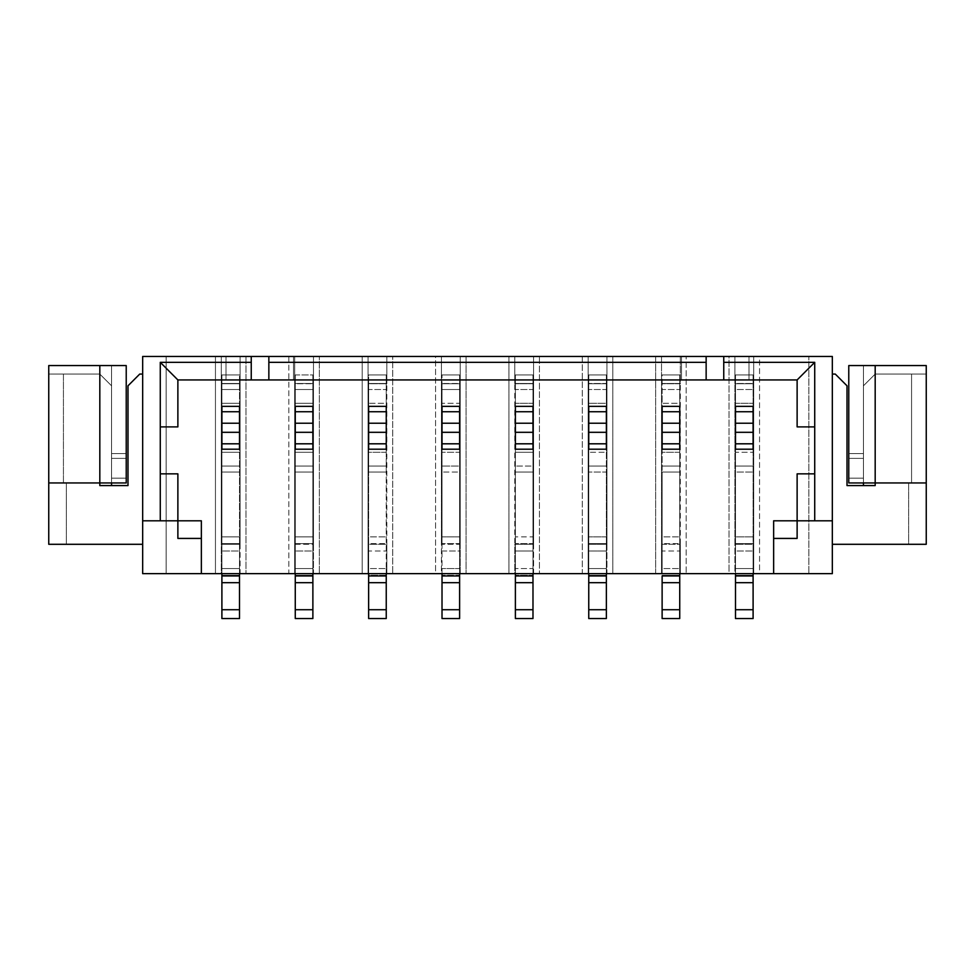 <?xml version="1.0" encoding="UTF-8"?>
<svg xmlns="http://www.w3.org/2000/svg" width="975" height="975" viewBox="0 0 975 975"><rect width="100%" height="100%" fill="white"/><g stroke="black" fill="none" stroke-linecap="round" stroke-linejoin="round"><path stroke-width="0.73" stroke-dasharray="4.88 3.66" d="M808.86 356.46L832.333 356.46L832.333 573.641L808.86 573.641L808.86 356.46L808.86 573.641L808.86 356.46L808.86 573.641L759.549 573.641L759.549 356.46L808.86 356.46L759.549 356.46L759.549 573.641L753.687 573.641L753.687 356.46L734.906 356.46L734.906 573.641L729.032 573.641L729.032 356.46L734.906 356.46L729.032 356.46L729.032 573.641L686.181 573.641L686.181 356.46L729.032 356.46L686.181 356.46L686.181 573.641L680.318 573.641L680.318 356.46L661.537 356.46L661.537 573.641L655.663 573.641L655.663 356.46L661.537 356.46L655.663 356.46L655.663 573.641L612.812 573.641L612.812 356.46L655.663 356.46L612.812 356.46L612.812 573.641L606.95 573.641L606.95 356.46L588.169 356.46L588.169 573.641L582.294 573.641L582.294 356.46L588.169 356.46L582.294 356.46L582.294 573.641L539.443 573.641L539.443 356.46L582.294 356.46L539.443 356.46L539.443 573.641L533.581 573.641L533.581 356.46L514.788 356.46L514.788 573.641L508.926 573.641L508.926 356.46L514.788 356.46L508.926 356.46L508.926 573.641L466.074 573.641L466.074 356.46L508.926 356.46L466.074 356.46L466.074 573.641L460.212 573.641L460.212 356.46L441.419 356.46L441.419 573.641L435.557 573.641L435.557 356.46L441.419 356.46L435.557 356.46L435.557 573.641L392.706 573.641L392.706 356.46L435.557 356.46L392.706 356.46L392.706 573.641L386.831 573.641L386.831 356.46L368.05 356.46L368.05 573.641L362.188 573.641L362.188 356.46L368.05 356.46L362.188 356.46L362.188 573.641L319.337 573.641L319.337 356.46L362.188 356.46L319.337 356.46L319.337 573.641L313.462 573.641L313.462 356.46L294.682 356.46L294.682 573.641L288.819 573.641L288.819 356.46L294.682 356.46L288.819 356.46L288.819 573.641L245.968 573.641L245.968 356.46L288.819 356.46L245.968 356.46L245.968 573.641L240.094 573.641L240.094 356.46L221.313 356.46L221.313 573.641L215.451 573.641L215.451 356.46L221.313 356.46L215.451 356.46L215.451 573.641L166.14 573.641L166.14 356.46L215.451 356.46L166.14 356.46L166.14 573.641L166.14 356.46L166.14 573.641L142.667 573.641L142.667 356.46L166.14 356.46L142.667 356.46L142.667 573.641L832.333 573.641L832.333 356.46L808.86 356.46M832.333 544.294L832.333 374.071L832.333 544.294L926.25 544.294L926.25 374.071L875.184 374.071L875.184 482.954L875.184 374.071L863.448 385.808L863.448 482.954L908.639 482.954L908.639 544.294L832.333 544.294L832.333 374.071L832.333 544.294M706.144 379.945L706.144 356.46L706.144 379.945L681.488 379.945L681.488 356.46L706.144 356.46L681.488 356.46L681.488 379.945L681.488 356.46L681.488 379.945L706.144 379.945M748.995 356.46L723.755 356.46L748.995 356.46L748.995 379.945L748.995 356.46L748.995 379.945L748.995 356.46L723.755 356.46L723.755 379.945L748.995 379.945L723.755 379.945L723.755 356.46L748.995 356.46M797.123 520.808L832.333 520.808L797.123 520.808L797.123 538.419L797.123 520.808L773.638 520.808L773.638 573.641L773.638 520.808L797.123 520.808L797.123 473.85L797.123 520.808M926.25 482.954L926.25 374.071L926.25 482.954L911.576 482.954L911.576 374.071L875.184 374.071L926.25 374.071L911.576 374.071L926.25 374.071L926.25 544.294L908.639 544.294L908.639 482.954L911.576 482.954L863.448 482.954L863.448 485.587L847.007 485.587L847.007 385.808L835.27 374.071L832.333 374.071L835.27 374.071L847.007 385.808L847.007 485.587L875.184 485.587L863.448 485.587L863.448 481.65L863.448 482.954L848.774 482.954L926.25 482.954L926.25 365.564L875.184 365.564L875.184 374.071L863.448 385.808L875.184 374.071L911.576 374.071L911.576 482.954L926.25 482.954L875.184 482.954L926.25 482.954L926.25 365.564L926.25 482.954L848.774 482.954L863.448 482.954L863.448 365.564L863.448 482.954L875.184 482.954L875.184 365.564L875.184 482.954L848.774 482.954L848.774 478.177L863.448 478.177L863.448 453.607L863.448 482.954L863.448 478.177L848.774 478.177L848.774 458.372L863.448 458.372L863.448 478.177L863.448 458.372L848.774 458.372L848.774 453.607L863.448 453.607L863.448 458.372L863.448 453.607L848.774 453.607L863.448 453.607L848.774 453.607L848.774 458.372L863.448 458.372L848.774 458.372L848.774 478.177L863.448 478.177L848.774 478.177L848.774 482.954L863.448 482.954L863.448 365.564L866.885 365.564L863.448 365.564L863.448 385.808L875.184 374.071L875.184 365.564L926.25 365.564L926.25 482.954L926.25 365.564L848.774 365.564L848.774 482.954L848.774 365.564L875.184 365.564L863.448 365.564L875.184 365.564L875.184 482.954L875.184 365.564L926.25 365.564L926.25 482.954M814.722 426.892L814.722 473.85L797.123 473.85L814.722 473.85L814.722 426.892L797.123 426.892L814.722 426.892M797.123 379.945L797.123 426.892L797.123 379.945L177.877 379.945L797.123 379.945M142.667 374.071L142.667 544.294L142.667 374.071L139.73 374.071L127.993 385.808L127.993 485.587L99.816 485.587L127.993 485.587L127.993 385.808L139.73 374.071L142.667 374.071L142.667 544.294L142.667 374.071M251.245 379.945L251.245 356.46L251.245 379.945L226.005 379.945L226.005 356.46L251.245 356.46L226.005 356.46L226.005 379.945L226.005 356.46L226.005 379.945L251.245 379.945M268.856 379.945L293.512 379.945L293.512 356.46L268.856 356.46L293.512 356.46L293.512 379.945L293.512 356.46L293.512 379.945L268.856 379.945L268.856 356.46L268.856 379.945L293.512 379.945L268.856 379.945M201.362 573.641L201.362 520.808L142.667 520.808L177.877 520.808L177.877 473.85L160.278 473.85L160.278 426.892L177.877 426.892L177.877 379.945L177.877 426.892L160.278 426.892L160.278 473.85L177.877 473.85L177.877 538.419L177.877 520.808L201.362 520.808L201.362 573.641M99.816 374.071L48.75 374.071L48.75 544.294L142.667 544.294L66.361 544.294L66.361 482.954L111.552 482.954L111.552 385.808L99.816 374.071L99.816 482.954L99.816 374.071L48.75 374.071L99.816 374.071L111.552 385.808L99.816 374.071L99.816 365.564L48.75 365.564L48.75 482.954L126.226 482.954L111.552 482.954L111.552 485.587L111.552 481.65L111.552 482.954L66.361 482.954L66.361 544.294L48.75 544.294L48.75 374.071L63.424 374.071L63.424 482.954L66.361 482.954L48.75 482.954L63.424 482.954L63.424 374.071L99.816 374.071L111.552 385.808L111.552 482.954L111.552 365.564L111.552 385.808L111.552 365.564L99.816 365.564L99.816 482.954L48.75 482.954L48.75 365.564L48.75 482.954L48.75 365.564L126.226 365.564L126.226 482.954L99.816 482.954L99.816 374.071M723.755 379.945L748.995 379.945L723.755 379.945M251.245 356.46L226.005 356.46L251.245 356.46M268.856 356.46L293.512 356.46L268.856 356.46M706.144 356.46L681.488 356.46L706.144 356.46M386.831 544.269L386.831 573.641L386.831 544.269L386.831 573.641L368.05 573.641L368.05 356.46L368.05 573.641L368.05 356.46L386.831 356.46L386.831 383.76M111.552 478.177L111.552 453.607L111.552 482.954L126.226 482.954L126.226 365.564L48.75 365.564L99.816 365.564L48.75 365.564L48.75 482.954L111.552 482.954L111.552 478.177L126.226 478.177L126.226 453.607L126.226 482.954L126.226 478.177L111.552 478.177L111.552 458.372L111.552 478.177L126.226 478.177L126.226 458.372L111.552 458.372L126.226 458.372L126.226 453.607L111.552 453.607L111.552 458.372L111.552 453.607L126.226 453.607L111.552 453.607L126.226 453.607L126.226 458.372L111.552 458.372L126.226 458.372L126.226 478.177L111.552 478.177M753.687 544.269L753.687 356.46L753.687 573.641L753.687 544.269L753.687 573.641L734.906 573.641L734.906 374.948L734.906 544.269M734.906 383.76L734.906 356.46L734.906 383.76L734.906 356.46L753.687 356.46L753.687 383.76M661.537 383.76L661.537 573.641L661.537 356.46L680.318 356.46L680.318 383.76M680.318 544.269L680.318 573.641L680.318 544.269L680.318 573.641L661.537 573.641L661.537 544.269M606.95 544.269L606.95 356.46L606.95 573.641L588.169 573.641L588.169 374.948L588.169 544.269M588.169 383.76L588.169 356.46L588.169 383.76L588.169 356.46L606.95 356.46L606.95 383.76M313.462 544.269L313.462 356.46L313.462 573.641L294.682 573.641L294.682 356.46L294.682 544.269M240.094 544.269L240.094 356.46L240.094 573.641L221.313 573.641L221.313 356.46L221.313 544.269M533.581 544.269L533.581 356.46L533.581 573.641L514.788 573.641L514.788 544.269M514.788 383.76L514.788 356.46L514.788 383.76L514.788 356.46L533.581 356.46L533.581 383.76M460.212 544.269L460.212 356.46L460.212 573.641L441.419 573.641L441.419 374.948L441.419 544.269M441.419 383.76L441.419 356.46L441.419 383.76L441.419 356.46L460.212 356.46L460.212 383.76M221.898 449.207L221.898 406.356L239.509 406.356L239.509 449.207L221.898 449.207L239.509 449.207L239.509 406.356L221.898 406.356L221.898 449.207M386.246 406.356L386.246 449.207L368.635 449.207L368.635 406.356L386.246 406.356L368.635 406.356L368.635 449.207L386.246 449.207L386.246 406.356M295.267 449.207L295.267 406.356L312.878 406.356L312.878 449.207L295.267 449.207L312.878 449.207L312.878 406.356L295.267 406.356L295.267 449.207M735.491 406.356L753.102 406.356L753.102 449.207L735.491 449.207L735.491 406.356L735.491 449.207L753.102 449.207L753.102 406.356L735.491 406.356M588.754 406.356L606.365 406.356L606.365 449.207L588.754 449.207L588.754 406.356L588.754 449.207L606.365 449.207L606.365 406.356L588.754 406.356M442.016 406.356L459.615 406.356L459.615 449.207L442.016 449.207L442.016 406.356L442.016 449.207L459.615 449.207L459.615 406.356L442.016 406.356M679.733 449.207L662.122 449.207L662.122 406.356L679.733 406.356L679.733 449.207L679.733 406.356L662.122 406.356L662.122 449.207L679.733 449.207M532.984 449.207L515.385 449.207L515.385 406.356L532.984 406.356L532.984 449.207L532.984 406.356L515.385 406.356L515.385 449.207L532.984 449.207M221.313 398.044L221.313 356.46L240.094 356.46L240.094 383.76M221.898 397.837L221.898 374.948L239.509 374.948L239.509 618.54L239.509 374.948L239.509 383.76L239.509 374.948L221.898 374.948L221.898 383.76L239.509 383.76L221.898 383.76L221.898 544.269L239.509 544.269L221.898 544.269L221.898 550.997L221.898 544.269M753.395 383.76L735.491 383.76L753.102 383.76L753.102 573.641L753.102 544.269L735.491 544.269L753.395 544.269M294.682 457.507L294.682 356.46L313.462 356.46L313.462 383.76M295.267 383.76L295.267 374.948L312.878 374.948L312.878 618.54L312.878 374.948L312.878 383.76L312.878 374.948L295.267 374.948L295.267 457.616L295.267 383.76L312.878 383.76L294.974 383.76M294.974 544.269L313.17 544.269M680.026 383.76L661.83 383.76M661.83 544.269L680.026 544.269M606.365 383.76L606.365 573.641L606.365 550.997L588.754 550.997L606.365 550.997L606.365 544.269L588.754 544.269L588.754 374.948L606.365 374.948L606.365 383.76L606.365 374.948L588.754 374.948L588.754 383.76L606.365 383.76L588.461 383.76M588.461 544.269L606.657 544.269M533.288 383.76L515.092 383.76M515.092 544.269L533.288 544.269M459.615 383.76L442.016 383.76L459.615 383.76L459.615 374.948L442.016 374.948L442.016 618.54L442.016 374.948L459.615 374.948L459.615 544.269L442.016 544.269L459.615 544.269L459.615 550.997L459.615 544.269M386.246 383.76L368.635 383.76L368.635 544.269L386.246 544.269L368.635 544.269L368.635 383.76L386.246 383.76L386.246 374.948L386.246 544.269M679.733 618.54L679.733 374.948L679.733 573.641L679.733 544.269L662.122 544.269L662.122 383.76L679.733 383.76L679.733 374.948L662.122 374.948L679.733 374.948L662.122 374.948L662.122 618.54L679.733 618.54L662.122 618.54L662.122 575.287L679.733 575.287L679.733 618.54M515.385 374.948L515.385 618.54L515.385 374.948L515.385 383.76L532.984 383.76L532.984 374.948L515.385 374.948L532.984 374.948L515.385 374.948L532.984 374.948L532.984 383.504L515.385 383.504L532.984 383.504L532.984 389.5L515.385 389.5L532.984 389.5L532.984 403.284L515.385 403.284L532.984 403.284L532.984 452.266L515.385 452.266L532.984 452.266L532.984 466.05L515.385 466.05L532.984 466.05L532.984 472.046L515.385 472.046L532.984 472.046L532.984 536.859L515.385 536.859L532.984 536.859L532.984 543.599L515.385 543.599L532.984 543.599L532.984 568.547L515.385 568.547L532.984 568.547L532.984 575.287L515.385 575.287L532.984 575.287L532.984 618.54L515.385 618.54L532.984 618.54L532.984 374.948L532.984 544.269L515.385 544.269L515.385 550.997L532.984 550.997L532.984 544.269L532.984 550.997L515.385 550.997L515.385 374.948L532.984 374.948M386.246 618.54L386.246 374.948L368.635 374.948L386.246 374.948L368.635 374.948L368.635 618.54L386.246 618.54L368.635 618.54L368.635 575.287L386.246 575.287L386.246 618.54M368.635 573.641L368.635 544.269L368.635 550.997L386.246 550.997L368.635 550.997L368.635 573.641M295.267 374.948L295.267 618.54L295.267 374.948L312.878 374.948M312.878 383.76L312.878 550.997L295.267 550.997L312.878 550.997L312.878 544.269L295.267 544.269L295.267 573.641L295.267 457.714M221.898 374.948L221.898 618.54L221.898 374.948L239.509 374.948M221.898 573.641L221.898 550.997L239.509 550.997L239.509 544.269L239.509 573.641L239.509 550.997L221.898 550.997L221.898 573.641M753.102 618.54L753.102 374.948L753.102 383.76L753.102 374.948L735.491 374.948L735.491 573.641L735.491 550.997L753.102 550.997L735.491 550.997L735.491 544.269L735.491 573.641L735.491 374.948L753.102 374.948L753.102 618.54L735.491 618.54L753.102 618.54M662.122 573.641L662.122 544.269L662.122 550.997L679.733 550.997L662.122 550.997L662.122 573.641M588.754 374.948L588.754 618.54L588.754 374.948L606.365 374.948L588.754 374.948L606.365 374.948L606.365 383.504L588.754 383.504L606.365 383.504L606.365 389.5L588.754 389.5L606.365 389.5L606.365 403.284L588.754 403.284L606.365 403.284L606.365 452.266L588.754 452.266L606.365 452.266L606.365 466.05L588.754 466.05L606.365 466.05L606.365 472.046L588.754 472.046L606.365 472.046L606.365 536.859L588.754 536.859L606.365 536.859L606.365 543.599L588.754 543.599L606.365 543.599L606.365 568.547L588.754 568.547L606.365 568.547L606.365 575.287L588.754 575.287L606.365 575.287L606.365 618.54L588.754 618.54L606.365 618.54L606.365 374.948M679.733 568.547L679.733 575.287L662.122 575.287L662.122 568.547L679.733 568.547L662.122 568.547L662.122 543.599L679.733 543.599L679.733 568.547M679.733 536.859L679.733 543.599L662.122 543.599L662.122 536.859L679.733 536.859L662.122 536.859L662.122 472.046L679.733 472.046L679.733 536.859M679.733 466.05L679.733 472.046L662.122 472.046L662.122 466.05L679.733 466.05L662.122 466.05L662.122 452.266L679.733 452.266L679.733 466.05M679.733 452.266L662.122 452.266L662.122 403.284L679.733 403.284L679.733 452.266M679.733 389.5L679.733 403.284L662.122 403.284L662.122 389.5L679.733 389.5L662.122 389.5L662.122 383.504L679.733 383.504L679.733 389.5M679.733 383.504L662.122 383.504L662.122 374.948L679.733 374.948L679.733 383.504M442.016 544.269L442.016 383.76M442.016 550.997L459.615 550.997L459.615 573.641L459.615 550.997L442.016 550.997M532.984 573.641L532.984 550.997L532.984 573.641M735.491 544.269L735.491 383.76M386.246 568.547L386.246 575.287L368.635 575.287L368.635 568.547L386.246 568.547L368.635 568.547L368.635 543.599L386.246 543.599L386.246 568.547M386.246 536.859L386.246 543.599L368.635 543.599L368.635 536.859L386.246 536.859L368.635 536.859L368.635 472.046L386.246 472.046L386.246 536.859M386.246 466.05L386.246 472.046L368.635 472.046L368.635 466.05L386.246 466.05L368.635 466.05L368.635 452.266L386.246 452.266L386.246 466.05M386.246 452.266L368.635 452.266L368.635 403.284L386.246 403.284L386.246 452.266M386.246 389.5L386.246 403.284L368.635 403.284L368.635 389.5L386.246 389.5L368.635 389.5L368.635 383.504L386.246 383.504L386.246 389.5M386.246 383.504L368.635 383.504L368.635 374.948L386.246 374.948L386.246 383.504M459.615 618.54L459.615 374.948L442.016 374.948L459.615 374.948L459.615 383.504L442.016 383.504L459.615 383.504L459.615 389.5L442.016 389.5L459.615 389.5L459.615 403.284L442.016 403.284L459.615 403.284L459.615 452.266L442.016 452.266L459.615 452.266L459.615 466.05L442.016 466.05L459.615 466.05L459.615 472.046L442.016 472.046L459.615 472.046L459.615 536.859L442.016 536.859L459.615 536.859L459.615 543.599L442.016 543.599L459.615 543.599L459.615 568.547L442.016 568.547L459.615 568.547L459.615 575.287L442.016 575.287L459.615 575.287L459.615 618.54L442.016 618.54L459.615 618.54M312.878 550.997L312.878 573.641L312.878 550.997M239.509 383.76L239.509 544.269M312.878 383.504L295.267 383.504L312.878 383.504M312.878 389.5L295.267 389.5L312.878 389.5M312.878 403.284L295.267 403.284L312.878 403.284M312.878 452.266L295.267 452.266L312.878 452.266M312.878 466.05L295.267 466.05L312.878 466.05M312.878 472.046L295.267 472.046L312.878 472.046M312.878 536.859L295.267 536.859L312.878 536.859M312.878 543.599L295.267 543.599L312.878 543.599M312.878 568.547L295.267 568.547L312.878 568.547M312.878 575.287L295.267 575.287L312.878 575.287M312.878 618.54L295.267 618.54L312.878 618.54M239.509 383.504L221.898 383.504L239.509 383.504M239.509 389.5L221.898 389.5L239.509 389.5M239.509 403.284L221.898 403.284L239.509 403.284M239.509 452.266L221.898 452.266L239.509 452.266M239.509 466.05L221.898 466.05L239.509 466.05M239.509 472.046L221.898 472.046L239.509 472.046M239.509 536.859L221.898 536.859L239.509 536.859M239.509 543.599L221.898 543.599L239.509 543.599M239.509 568.547L221.898 568.547L239.509 568.547M239.509 575.287L221.898 575.287L239.509 575.287M239.509 618.54L221.898 618.54L239.509 618.54M735.491 575.287L753.102 575.287L735.491 575.287L735.491 568.547L753.102 568.547L735.491 568.547L735.491 543.599L753.102 543.599L735.491 543.599L735.491 536.859L753.102 536.859L735.491 536.859L735.491 472.046L753.102 472.046L735.491 472.046L735.491 466.05L753.102 466.05L735.491 466.05L735.491 452.266L753.102 452.266L735.491 452.266L735.491 403.284L753.102 403.284L735.491 403.284L735.491 389.5L753.102 389.5L735.491 389.5L735.491 383.504L753.102 383.504L735.491 383.504L735.491 374.948L753.102 374.948L735.491 374.948L735.491 575.287M126.226 482.954L126.226 478.177L126.226 482.954L111.552 482.954L126.226 482.954L126.226 365.564M848.774 365.564L848.774 482.954L848.774 365.564M111.552 482.954L99.816 482.954L99.816 365.564L111.552 365.564L111.552 482.954L111.552 385.808M48.75 482.954L48.75 365.564L99.816 365.564L99.816 482.954L48.75 482.954M459.615 374.948L442.016 374.948M386.246 374.948L368.635 374.948M753.102 374.948L735.491 374.948M679.733 374.948L662.122 374.948M863.448 385.808L863.448 482.954"/><path stroke-width="1.46" d="M832.333 356.46L832.333 573.641L832.333 356.46L706.144 356.46L706.144 379.945L723.755 379.945L723.755 356.46L723.755 362.334L814.722 362.334L814.722 520.808L832.333 520.808L797.123 520.808L797.123 538.419L773.638 538.419L773.638 573.641L832.333 573.641L773.638 573.641L773.638 520.808L773.638 538.419L797.123 538.419L797.123 520.808L814.722 520.808L814.722 362.334L723.755 362.334L723.755 379.945L797.123 379.945L814.722 362.334L797.123 379.945L797.123 426.892L814.722 426.892L797.123 426.892L797.123 379.945L268.856 379.945L268.856 356.46L142.667 356.46L142.667 520.808L142.667 356.46L251.245 356.46L251.245 362.334L251.245 356.46L268.856 356.46L268.856 362.334L706.144 362.334L706.144 356.46L268.856 356.46L832.333 356.46M875.184 485.587L847.007 485.587L847.007 385.808L835.27 374.071L832.333 374.071L835.27 374.071L847.007 385.808L847.007 485.587L875.184 485.587L875.184 482.954L875.184 485.587M832.333 544.294L926.25 544.294L926.25 482.954L926.25 544.294L832.333 544.294M797.123 473.85L797.123 520.808L797.123 473.85L814.722 473.85L797.123 473.85M797.123 520.808L773.638 520.808L797.123 520.808M863.448 482.954L863.448 485.587L863.448 482.954M142.667 573.641L142.667 520.808L160.278 520.808L160.278 362.334L251.245 362.334L251.245 379.945L268.856 379.945L251.245 379.945L251.245 362.334L160.278 362.334L160.278 520.808L142.667 520.808L142.667 573.641L201.362 573.641L201.362 538.419L201.362 573.641L142.667 573.641M201.362 520.808L201.362 538.419L177.877 538.419L177.877 520.808L160.278 520.808L177.877 520.808L177.877 473.85L160.278 473.85L177.877 473.85L177.877 538.419L201.362 538.419L201.362 520.808L177.877 520.808L201.362 520.808M48.75 482.954L48.75 544.294L142.667 544.294L48.75 544.294L48.75 482.954L99.816 482.954L99.816 485.587L99.816 482.954L48.75 482.954L48.75 365.564L126.226 365.564L126.226 482.954L99.816 482.954L126.226 482.954L126.226 365.564L99.816 365.564L99.816 482.954L99.816 365.564L48.75 365.564L48.75 482.954M142.667 374.071L139.73 374.071L127.993 385.808L127.993 485.587L99.816 485.587L127.993 485.587L127.993 385.808L139.73 374.071L142.667 374.071M177.877 426.892L177.877 379.945L160.278 362.334L177.877 379.945L251.245 379.945L177.877 379.945L177.877 426.892L160.278 426.892L177.877 426.892M268.856 362.334L268.856 379.945L706.144 379.945L706.144 362.334L268.856 362.334M111.552 485.587L111.552 482.954L111.552 485.587M773.638 573.641L201.362 573.641L773.638 573.641M679.733 575.957L679.733 618.54L679.733 575.957L662.122 575.957L662.122 582.684L662.122 575.957L679.733 575.957L679.733 573.641L679.733 575.957M515.385 618.54L515.385 573.641L515.385 618.54L532.984 618.54L515.385 618.54M386.246 575.957L386.246 618.54L386.246 573.641L386.246 575.957L368.635 575.957L368.635 573.641L368.635 575.957L386.246 575.957M368.635 618.54L368.635 575.957L368.635 582.684L386.246 582.684L368.635 582.684L368.635 609.728L386.246 609.728L368.635 609.728L368.635 618.54L386.246 618.54L368.635 618.54M295.267 618.54L295.267 573.641L295.267 618.54L312.878 618.54L295.267 618.54M221.898 618.54L221.898 573.641L221.898 618.54L239.509 618.54L221.898 618.54M753.102 573.641L753.102 618.54L753.102 573.641M662.122 618.54L662.122 582.684L679.733 582.684L662.122 582.684L662.122 609.728L679.733 609.728L662.122 609.728L662.122 618.54L679.733 618.54L662.122 618.54M588.754 618.54L588.754 573.641L588.754 618.54L606.365 618.54L588.754 618.54M221.898 449.207L221.898 406.356L239.509 406.356L239.509 449.207L221.898 449.207L239.509 449.207L239.509 443.808L221.898 443.808L221.898 449.207M386.246 406.356L386.246 449.207L368.635 449.207L368.635 406.356L386.246 406.356L368.635 406.356L368.635 411.742L386.246 411.742L386.246 406.356M295.267 449.207L295.267 406.356L312.878 406.356L312.878 449.207L295.267 449.207L312.878 449.207L312.878 443.808L295.267 443.808L295.267 449.207M735.491 406.356L753.102 406.356L753.102 449.207L735.491 449.207L735.491 406.356L735.491 411.742L753.102 411.742L753.102 406.356L735.491 406.356M588.754 406.356L606.365 406.356L606.365 449.207L588.754 449.207L588.754 406.356L588.754 411.742L606.365 411.742L606.365 406.356L588.754 406.356M442.016 406.356L459.615 406.356L459.615 449.207L442.016 449.207L442.016 406.356L442.016 411.742L459.615 411.742L459.615 406.356L442.016 406.356M679.733 449.207L662.122 449.207L662.122 406.356L679.733 406.356L679.733 449.207L679.733 443.808L662.122 443.808L662.122 449.207L679.733 449.207M532.984 449.207L515.385 449.207L515.385 406.356L532.984 406.356L532.984 449.207L532.984 443.808L515.385 443.808L515.385 449.207L532.984 449.207M442.016 618.54L442.016 573.641L442.016 618.54L459.615 618.54L442.016 618.54M532.984 618.54L532.984 609.728L515.385 609.728L532.984 609.728L532.984 582.684L515.385 582.684L532.984 582.684L532.984 575.957L515.385 575.957L532.984 575.957L532.984 573.641L532.984 618.54M459.615 573.641L459.615 618.54L459.615 609.728L442.016 609.728L459.615 609.728L459.615 582.684L442.016 582.684L459.615 582.684L459.615 575.957L442.016 575.957L459.615 575.957L459.615 573.641M312.878 573.641L312.878 618.54L312.878 609.728L295.267 609.728L312.878 609.728L312.878 582.684L295.267 582.684L312.878 582.684L312.878 575.957L295.267 575.957L312.878 575.957L312.878 573.641M239.509 573.641L239.509 618.54L239.509 609.728L221.898 609.728L239.509 609.728L239.509 582.684L221.898 582.684L239.509 582.684L239.509 575.957L221.898 575.957L239.509 575.957L239.509 573.641M735.491 573.641L735.491 575.957L753.102 575.957L735.491 575.957L735.491 582.684L753.102 582.684L735.491 582.684L735.491 609.728L753.102 609.728L735.491 609.728L735.491 618.54L753.102 618.54L735.491 618.54L735.491 573.641M926.25 482.954L848.774 482.954L848.774 365.564L926.25 365.564L926.25 482.954L926.25 365.564L875.184 365.564L875.184 482.954L926.25 482.954M606.365 618.54L606.365 609.728L588.754 609.728L606.365 609.728L606.365 582.684L588.754 582.684L606.365 582.684L606.365 575.957L588.754 575.957L606.365 575.957L606.365 573.641L606.365 618.54M239.509 443.808L239.509 432.315L221.898 432.315L221.898 443.808L239.509 443.808M239.509 423.235L221.898 423.235L221.898 432.315L239.509 432.315L239.509 411.742L221.898 411.742L221.898 423.235L239.509 423.235M239.509 406.356L221.898 406.356L221.898 411.742L239.509 411.742L239.509 406.356M386.246 423.235L386.246 411.742L368.635 411.742L368.635 423.235L386.246 423.235L368.635 423.235L368.635 432.315L386.246 432.315L386.246 423.235M386.246 443.808L386.246 432.315L368.635 432.315L368.635 443.808L386.246 443.808L368.635 443.808L368.635 449.207L386.246 449.207L386.246 443.808M312.878 443.808L312.878 432.315L295.267 432.315L295.267 443.808L312.878 443.808M312.878 423.235L295.267 423.235L295.267 432.315L312.878 432.315L312.878 411.742L295.267 411.742L295.267 423.235L312.878 423.235M312.878 406.356L295.267 406.356L295.267 411.742L312.878 411.742L312.878 406.356M753.102 423.235L753.102 411.742L735.491 411.742L735.491 423.235L753.102 423.235L735.491 423.235L735.491 432.315L753.102 432.315L753.102 423.235M753.102 443.808L753.102 432.315L735.491 432.315L735.491 443.808L753.102 443.808L735.491 443.808L735.491 449.207L753.102 449.207L753.102 443.808M606.365 423.235L606.365 411.742L588.754 411.742L588.754 423.235L606.365 423.235L588.754 423.235L588.754 432.315L606.365 432.315L606.365 423.235M606.365 443.808L606.365 432.315L588.754 432.315L588.754 443.808L606.365 443.808L588.754 443.808L588.754 449.207L606.365 449.207L606.365 443.808M459.615 423.235L459.615 411.742L442.016 411.742L442.016 423.235L459.615 423.235L442.016 423.235L442.016 432.315L459.615 432.315L459.615 423.235M459.615 443.808L459.615 432.315L442.016 432.315L442.016 443.808L459.615 443.808L442.016 443.808L442.016 449.207L459.615 449.207L459.615 443.808M679.733 443.808L679.733 432.315L662.122 432.315L662.122 443.808L679.733 443.808M679.733 423.235L662.122 423.235L662.122 432.315L679.733 432.315L679.733 411.742L662.122 411.742L662.122 423.235L679.733 423.235M679.733 406.356L662.122 406.356L662.122 411.742L679.733 411.742L679.733 406.356M532.984 443.808L532.984 432.315L515.385 432.315L515.385 443.808L532.984 443.808M532.984 423.235L515.385 423.235L515.385 432.315L532.984 432.315L532.984 411.742L515.385 411.742L515.385 423.235L532.984 423.235M532.984 406.356L515.385 406.356L515.385 411.742L532.984 411.742L532.984 406.356M848.774 482.954L875.184 482.954L875.184 365.564L848.774 365.564L848.774 482.954M126.226 482.954L126.226 365.564"/></g></svg>
